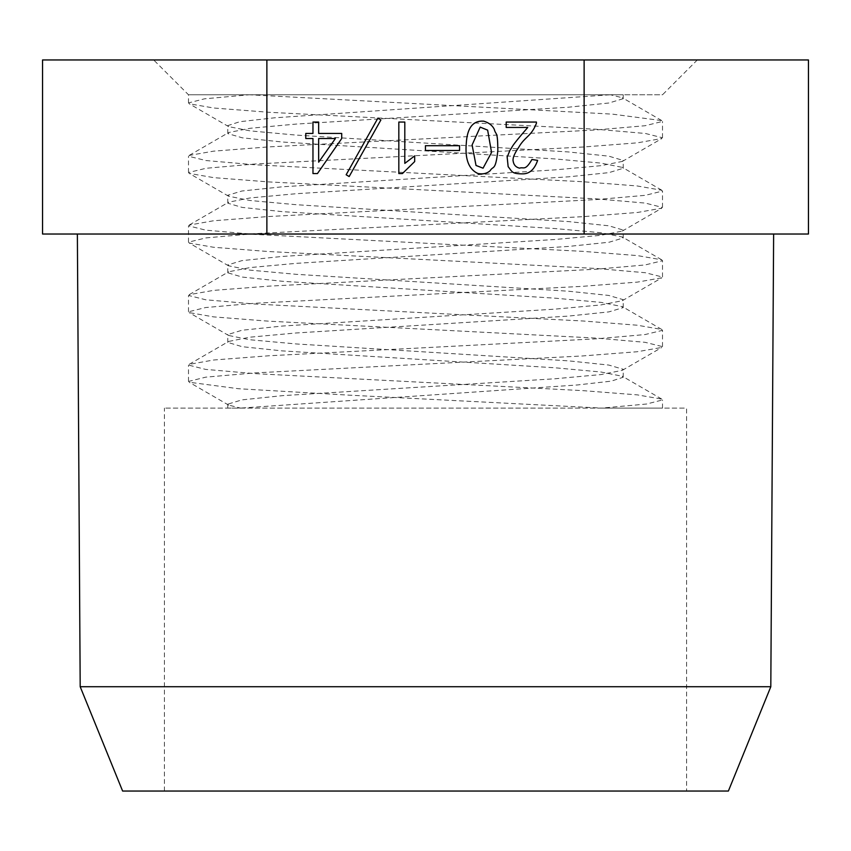 <?xml version="1.0" encoding="UTF-8"?>
<svg xmlns="http://www.w3.org/2000/svg" width="851" height="851" viewBox="0 0 851 851"><rect width="100%" height="100%" fill="white"/><g stroke="black" fill="none" stroke-linecap="round" stroke-linejoin="round"><path stroke-width="0.64" stroke-dasharray="4.25 3.19" d="M584.126 59.953L808.45 59.953L808.45 234.025L584.126 234.025L584.126 59.953L42.55 59.953L42.55 234.025L584.126 234.025M697.32 59.953L153.68 59.953L697.32 59.953L662.514 94.769L249.332 94.769L612.38 114.13L661.461 120.565L662.323 121.47L645.122 125.725L595.891 129.969L268.48 146.915L213.633 151.148L189.411 155.393L188.752 156.297L205.942 160.541L254.545 164.754L582.658 181.71L637.208 185.965L661.504 190.209L662.386 191.092L645.271 195.336L596.466 199.57L268.714 216.516L213.505 220.771L189.486 225.026L188.794 225.909L205.708 230.142L254.683 234.397L582.69 251.343L637.431 255.587L661.684 259.821L662.503 260.714L645.058 264.959L596.243 269.203L268.427 286.17L213.42 290.404L189.624 294.616L188.869 295.52L205.708 299.775L255.002 304.03L582.712 320.976L637.208 325.21L661.738 329.454L662.493 330.348L644.962 334.581L596.36 338.826L268.448 355.803L213.495 360.026L189.667 364.281L188.879 365.164L205.591 369.387L254.555 373.61L582.456 390.609L637.271 394.864L661.727 399.087L662.408 399.981L646.505 404.034L601.668 408.097L662.514 408.097L601.668 408.097L349.665 395.183L238.631 388.737L189.582 382.29L188.72 381.386L205.804 377.142L254.96 372.898L582.414 355.963L637.314 351.729L661.621 347.463L662.28 346.57L645.122 342.325L596.53 338.113L268.416 321.157L213.771 316.902L189.486 312.657L188.614 311.774L205.687 307.53L254.47 303.296L582.307 286.351L637.505 282.096L661.504 277.841L662.206 276.958L645.281 272.724L596.2 268.459L268.256 251.513L213.654 247.279L189.326 243.046L188.496 242.152L205.985 237.897L254.811 233.653L582.648 216.686L637.559 212.463L661.344 208.24L662.089 207.346L645.292 203.091L596.125 198.836L268.352 181.891L213.835 177.657L189.262 173.413L188.507 172.519L205.995 168.285L254.566 164.041L582.435 147.063L637.516 142.83L661.365 138.575L662.152 137.702L645.441 133.479L596.37 129.256L268.544 112.258L213.718 108.003L189.273 103.779L188.592 102.886L204.442 98.833L249.332 94.769L188.486 94.769L610.465 94.769L622.07 97.695L622.943 98.769L608.965 102.992L568.266 107.237L296.074 124.086L250.13 128.288L228.781 132.501L227.802 133.586L242.28 137.819L282.575 142.032L554.767 158.914L601.125 163.115L621.943 167.317L622.836 168.392L609.029 172.615L568.585 176.827L296.244 193.709L250.183 197.932L228.706 202.155L227.813 203.208L242.195 207.421L282.33 211.644L554.575 228.525L601.189 232.749L622.06 236.982L622.975 238.035L609.125 242.227L568.468 246.439L296.222 263.353L250.013 267.576L228.738 271.777L227.908 272.841L242.216 277.064L282.521 281.287L554.905 298.158L601.051 302.382L622.049 306.594L623.049 307.658L608.869 311.892L568.181 316.115L296.18 332.975L249.939 337.187L228.834 341.411L228.036 342.485L242.227 346.708L282.404 350.899L554.926 367.781L600.891 371.993L622.102 376.216L623.113 377.28L611.273 381.142L577.223 384.982L240.525 408.097L227.791 408.097L240.535 408.097L228.855 405.14L228.015 404.087L241.982 399.874L282.436 395.651L554.873 378.78L601.051 374.557L622.241 370.345L623.198 369.281L608.795 365.068L568.489 360.845L296.233 343.953L249.8 339.74L228.983 335.549L228.079 334.475L242.014 330.241L282.809 326.007L554.926 309.147L600.902 304.935L622.294 300.711L623.187 299.658L608.688 295.435L568.553 291.212L296.18 274.32L249.886 270.118L229.057 265.895L228.111 264.831L241.929 260.629L282.394 256.428L554.671 239.525L600.912 235.301L622.283 231.078L623.102 230.025L608.827 225.802L568.659 221.59L296.308 204.719L249.843 200.474L228.908 196.251L227.951 195.198L241.971 190.996L282.585 186.773L554.756 169.892L601.083 165.668L622.166 161.456L622.985 160.382L608.837 156.169L568.394 151.946L296.042 135.086L250.066 130.873L228.866 126.661L227.855 125.586L239.854 121.704L274.065 117.853L610.465 94.769L623.209 94.769L249.332 94.769L662.514 94.769M506.196 122.055L506.196 127.448L527.748 127.448C508.877 149.351 513.781 145.117 509.951 150.308L507.164 157.127L508.143 166.636C512.313 171.785 511.536 173.838 522.663 173.859C529.513 173.923 534.502 169.434 537.63 160.382L531.939 159.488C525.067 171.519 523.461 166.605 519.578 168.158C515.993 167.307 513.887 165.105 513.238 161.552C512.366 158.626 514.185 153.893 518.695 147.361C524.78 136.607 531.311 136.585 536.428 123.257L536.428 122.055L506.196 122.055M466.274 143.447C464.933 159.254 468.784 169.264 477.837 173.487C482.719 174.487 486.783 173.604 490.048 170.828C493.272 165.36 495.484 171.498 497.846 150.648C497.686 129.756 495.973 135.958 494.24 129.224C492.335 125.352 488.804 122.661 483.666 121.161C472.975 120.427 467.178 127.863 466.274 143.447M425.426 145.712L425.426 150.499L459.561 150.499L459.561 145.712L425.426 145.712M398.821 122.055L398.821 173.561L402.406 173.561L414.682 161.584L414.682 155.893L404.81 163.381L404.81 122.055L398.821 122.055M346.155 174.753L349.155 176.551L380.886 119.959L377.897 118.161L346.155 174.753M305.775 133.437L305.775 138.522L312.966 138.522L312.966 173.561L317.455 173.561L341.708 138.522L341.708 133.437L318.657 133.437L318.657 122.055L312.966 122.055L312.966 133.437L305.775 133.437M122.618 791.047L728.382 791.047M686.597 791.047L164.403 791.047L686.597 791.047L686.597 408.097L164.403 408.097L686.597 408.097M80.196 686.725L770.804 686.725M773.633 234.025L77.367 234.025L773.633 234.025M266.874 234.025L266.874 59.953M318.657 162.179L318.657 138.522L335.422 138.522L318.657 162.179M472.103 144.947L480.177 127.118L487.644 130.139L491.559 152.446L483.06 168.19L476.017 165.466L472.103 144.947M662.514 408.097L662.514 399.981M662.514 346.57L662.514 330.348M662.514 276.958L662.514 260.714M662.514 207.346L662.514 191.092M662.514 137.702L662.514 121.47M188.486 381.386L188.486 365.164M188.486 311.774L188.486 295.52M188.486 242.152L188.486 225.909M188.486 172.519L188.486 156.297M188.486 102.886L188.486 94.769L153.68 59.953M164.403 791.047L164.403 408.097M623.209 377.28L623.209 369.281M623.209 307.658L623.209 299.658M623.209 238.035L623.209 230.025M623.209 168.392L623.209 160.382M623.209 98.769L623.209 94.769M227.791 408.097L227.791 404.087M227.791 342.485L227.791 334.475M227.791 272.841L227.791 264.831M227.791 203.208L227.791 195.198M227.791 133.586L227.791 125.586M228.717 405.161L189.252 382.29M622.283 370.345L661.748 347.474M228.717 335.539L189.252 312.668M622.283 300.722L661.748 277.851M228.717 265.906L189.252 243.035M622.283 231.089L661.748 208.218M228.717 196.283L189.252 173.413M622.283 161.467L661.748 138.596M228.717 126.65L189.252 103.779M661.748 120.576L622.283 97.705M189.252 155.382L228.717 132.511M661.748 190.198L622.283 167.328M189.252 225.015L228.717 202.144M661.748 259.832L622.283 236.961M189.252 294.637L228.717 271.767M661.748 329.454L622.283 306.583M189.252 364.271L228.717 341.4M661.748 399.087L622.283 376.216"/><path stroke-width="1.28" d="M266.874 59.953L42.55 59.953L42.55 234.025L266.874 234.025L266.874 59.953L808.45 59.953L808.45 234.025L266.874 234.025M584.126 234.025L584.126 59.953M80.196 686.725L770.804 686.725L728.382 791.047L122.618 791.047L80.196 686.725L77.367 234.025M770.804 686.725L773.633 234.025M318.657 138.522L318.657 162.179L335.422 138.522L318.657 138.522M305.775 138.522L305.775 133.437L312.966 133.437L312.966 122.055L318.657 122.055L318.657 133.437L341.708 133.437L341.708 138.522L317.455 173.561L312.966 173.561L312.966 138.522L305.775 138.522M349.155 176.551L346.155 174.753L377.897 118.161L380.886 119.959L349.155 176.551M398.821 173.561L398.821 122.055L404.81 122.055L404.81 163.381L414.682 155.893L414.682 161.584L402.406 173.561L398.821 173.561M425.426 150.499L425.426 145.712L459.561 145.712L459.561 150.499L425.426 150.499M491.559 152.446L487.644 130.139L480.177 127.118L472.103 144.947L476.017 165.466L483.06 168.19L491.559 152.446M497.846 150.648C495.484 171.498 493.272 165.36 490.048 170.828C486.783 173.604 482.719 174.487 477.837 173.487C468.784 169.264 464.933 159.254 466.274 143.447C467.178 127.863 472.975 120.427 483.666 121.161C488.804 122.661 492.335 125.352 494.24 129.224C495.973 135.958 497.686 129.756 497.846 150.648M506.196 127.448L506.196 122.055L536.428 122.055L536.428 123.257C531.311 136.585 524.78 136.607 518.695 147.361C514.185 153.893 512.366 158.626 513.238 161.552C513.887 165.105 515.993 167.307 519.578 168.158C523.461 166.605 525.067 171.519 531.939 159.488L537.63 160.382C534.502 169.434 529.513 173.923 522.663 173.859C511.536 173.838 512.313 171.785 508.143 166.636L507.164 157.127L509.951 150.308C513.781 145.117 508.877 149.351 527.748 127.448L506.196 127.448"/></g></svg>
